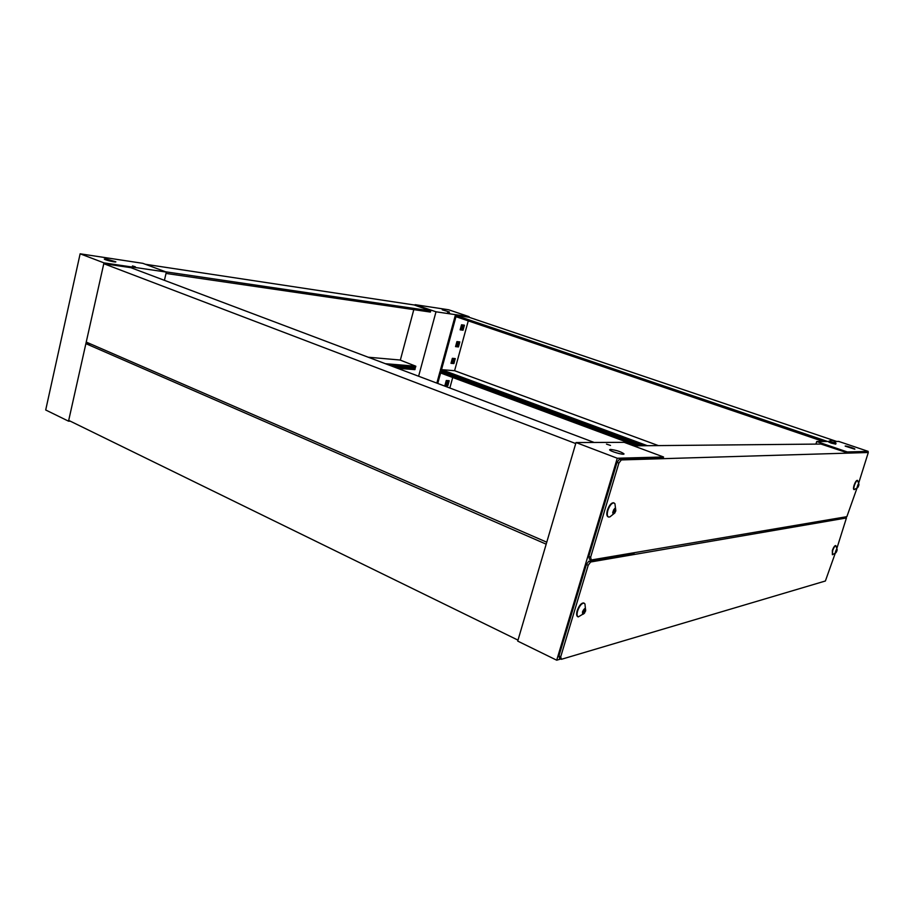 <?xml version="1.0" encoding="UTF-8"?>
<svg xmlns="http://www.w3.org/2000/svg" width="914" height="914" viewBox="0 0 914 914"><rect width="100%" height="100%" fill="white"/><g stroke="black" fill="none" stroke-linecap="round" stroke-linejoin="round"><path stroke-width="1.37" d="M835.156 553.507L825.388 580.996L561.379 659.302L560.705 656.823L588.205 565.286L590.627 561.996L846.433 517.975L837.018 547.92M634.053 553.267L588.822 561.207L590.627 561.996M846.433 517.975L845.13 517.495L823.194 520.683M588.205 565.286L586.388 564.486L588.822 561.207M586.388 564.486L558.934 655.955L560.705 656.823M561.379 659.302L559.619 658.434L558.934 655.955M828.941 441.473L816.728 441.531L815.894 444.101M847.072 452.636L847.301 451.95L868.186 451.379L838.744 441.439L834.745 441.451M868.186 451.379L867.866 452.361M846.353 516.764L846.01 517.815M824.428 521.026L824.622 520.443M847.301 451.95L816.728 441.531M854.693 449.174L845.176 446.123C844.822 445.369 855.013 448.477 854.921 449.082L854.693 449.174M827.147 520.557L827.341 519.986M854.179 489.618L853.916 489.527C853.276 489.139 853.356 487.653 854.144 485.083C855.264 482.055 856.304 480.478 857.263 480.33L857.332 480.353M857.698 487.562L854.247 489.641C853.607 489.253 853.687 487.768 854.476 485.197C855.595 482.181 856.635 480.593 857.595 480.456L858.943 484.294M858.657 485.734L858.097 486.991C855.515 490.544 859.103 480.695 858.886 484.82L858.657 485.734M857.538 486.054L858.337 486.339L858.669 483.952L857.343 486.442L857.412 487.642L858.086 486.842L857.298 486.568M832.38 554.718L832.346 550.457C833.499 547.36 834.573 545.727 835.556 545.578L835.625 545.601M835.876 552.776L832.448 554.741L832.665 550.582C833.819 547.486 834.893 545.852 835.887 545.704L837.155 549.543M836.893 550.868L836.276 552.227C833.694 555.643 837.361 546.012 837.098 550.068L836.893 550.868M835.807 551.188L836.573 551.485L836.87 549.211L835.533 551.736L835.625 552.833L836.321 551.999L835.556 551.702M831.146 443.107L835.727 444.147L836.002 443.313L829.044 441.154L828.758 442.045L831.146 443.107M833.659 440.754L836.013 443.279M833.522 440.822L831.523 440.354M831.66 440.342L833.18 440.777M856.909 488.373L846.867 516.673L591.232 559.985L590.627 557.209L618.892 463.078L621.314 459.925L868.3 452.51L858.794 482.729M663.29 457.8L619.441 459.216L621.314 459.925M868.3 452.51L846.855 452.647L820.966 444.055L633.573 445.838M618.892 463.078L617.03 462.37L619.441 459.216M617.03 462.37L588.81 556.42L590.627 557.209M591.232 559.985L589.427 559.197L588.81 556.42M617.281 458.245L663.541 456.989L624.182 442.342L576.026 442.547L517.712 641.102L556.706 660.194L617.281 458.245L576.026 442.547M610.483 449.402C616.573 450.236 621.074 451.722 623.999 453.847C624.616 455.538 609.524 451.219 609.627 449.745L610.483 449.402M606.496 444.113L610.506 445.426L606.496 444.113M663.541 456.989L663.244 457.948M634.225 552.696L633.985 553.507M560.762 658.994L556.706 660.194M626.764 553.964L626.524 554.775M628.843 553.61L628.592 554.421M598.327 559.585L598.59 558.74M619.212 453.607L613.808 451.996M608.267 516.89L608.164 516.867C606.679 516.136 606.428 513.908 607.41 510.172C609.192 505.259 611.238 502.791 613.557 502.757L613.911 502.917M614.939 512.845L609.912 516.89L608.621 517.061C607.136 516.33 606.885 514.091 607.879 510.355C609.649 505.453 611.695 502.974 614.014 502.94L614.939 503.74L615.83 510.732M615.75 511.052C609.501 521.517 615.625 501.238 615.75 511.052M615.739 510.161L615.179 508.355L613.808 509.612L612.803 512.251L613.374 514.045L614.745 512.777L612.928 512.034L613.351 511.246L615.191 512L615.739 510.161L614.254 509.555M615.191 512L614.745 512.777M613.797 509.624L613.351 511.246M577.922 616.744L577.808 616.721C576.494 616.036 576.288 614.025 577.191 610.678C579.088 605.548 581.247 602.966 583.658 602.943L584 603.114M584.514 613.168L578.254 616.927C576.94 616.242 576.734 614.231 577.637 610.883C579.533 605.754 581.692 603.171 584.103 603.149L584.949 603.948L585.646 610.735M585.577 610.986C583.429 614.996 582.412 615.236 582.538 611.717C584.686 607.707 585.703 607.467 585.577 610.986M582.995 611.763L583.223 611.135L585.017 611.957L585.623 609.478L584.96 608.587L583.098 610.746L582.492 613.237L583.166 614.117L584.572 612.746L582.881 611.969M585.017 611.957L584.572 612.746M583.338 610.118L583.223 611.135M444.215 371.872L440 371.541L640.234 445.769M447.849 385.651L449.208 380.704L446.272 380.498L444.912 385.468L447.849 385.651L444.992 385.194L446.946 385.32L448.226 380.635L446.946 385.32L445.072 384.92M436.846 383.115L440 371.541M437.749 383.457L440.605 372.992L636.67 445.804M452.716 377.493L449.837 388.016M836.63 441.439L468.916 317.227L455.343 315.239L827.593 441.485M643.81 445.735L440.297 370.421L455.343 315.239M457.891 341.71L456.634 346.292L457.548 346.612L455.606 346.395L457.548 346.612L458.862 341.813L457.548 346.612L458.462 346.932L459.833 341.927L456.92 341.596L455.549 346.623L458.462 346.932M462.484 324.927L461.216 329.588L462.13 329.897L460.199 329.646L462.13 329.897L463.455 325.053L462.13 329.897L463.044 330.217L464.426 325.19L461.524 324.79L460.142 329.84L463.044 330.217M453.321 358.414L452.087 362.915L452.99 363.246L451.048 363.075L452.99 363.246L454.292 358.505L452.99 363.246L453.904 363.578L455.263 358.596L452.35 358.322L450.979 363.315L453.904 363.578M647.386 445.701L441.519 369.644L455.96 316.69L823.308 441.496M468.265 320.871L454.589 370.707L441.519 369.644M454.589 370.707L658.366 445.598M86.236 342.076L103.785 263.689L575.729 443.564L546.766 542.196L86.236 342.076M594.18 442.467L130.805 267.653L103.785 263.689M68.699 420.394L85.882 343.653L546.184 544.173L517.998 640.131L68.699 420.394M90.772 344.041L85.882 343.653M415.013 305.093L145.36 264.272M385.388 363.703L415.836 366.217L415.527 367.359L389.467 365.246M165.64 271.812L430.711 310.897L414.967 305.265M415.836 366.217L400.001 360.013L368.205 357.214M166.028 273.435L430.403 312.062L430.711 310.897M418.612 376.237L436.001 311.8L469.076 316.667L468.916 317.227M447.254 380.567L446.043 384.977M452.087 362.915L451.116 362.835M461.216 329.588L460.245 329.463M456.634 346.292L455.663 346.189M436.001 311.8L415.127 304.682L448.648 309.777L469.076 316.667M449.345 311.96L442.216 309.812L449.345 311.96M449.745 313.365L447.552 312.702L449.745 313.365M415.127 304.682L414.956 305.322M413.802 309.629L400.332 360.139M393.511 366.765L415.219 368.502L412.271 367.097M397.521 368.273L414.91 369.644L415.219 368.502M70.344 421.194L68.527 421.171L103.968 262.878L166.337 272.075L164.417 280.335M103.968 262.878L80.135 253.806L45.7 409.986L68.527 421.171M80.135 253.806L142.847 263.335L166.337 272.075M106.401 259.039L115.85 261.815C116.261 262.741 104.105 259.816 104.287 259.028L106.401 259.039M132.461 265.94L135.329 266.785L132.461 265.94M857.926 486.865L857.275 486.625M858.737 485.151L857.892 484.854M857.732 485.311L858.52 485.585M858.406 485.917L857.675 485.665M836.013 552.216L835.442 551.999M836.15 552.033L835.51 551.782M836.961 550.319L836.241 550.045M835.956 550.457L836.744 550.765M836.63 551.085L835.887 550.799M614.654 508.972L615.259 509.224M614.094 513.097L612.688 512.526M614.574 509.121L615.305 509.418M614.379 512.823L612.837 512.194M613.523 510.092L615.362 510.846M615.202 511.349L613.374 510.606M584.469 609.112L585.04 609.375M583.897 613.134L582.572 612.529M584.195 612.837L582.766 612.186M585.554 610.164L584.229 609.558M583.395 610.049L585.166 610.86M585.017 611.352L583.235 610.529M368.193 357.214L400.001 360.013M831.306 440.342L829.044 441.154M614.562 509.132L615.339 509.441"/></g></svg>
